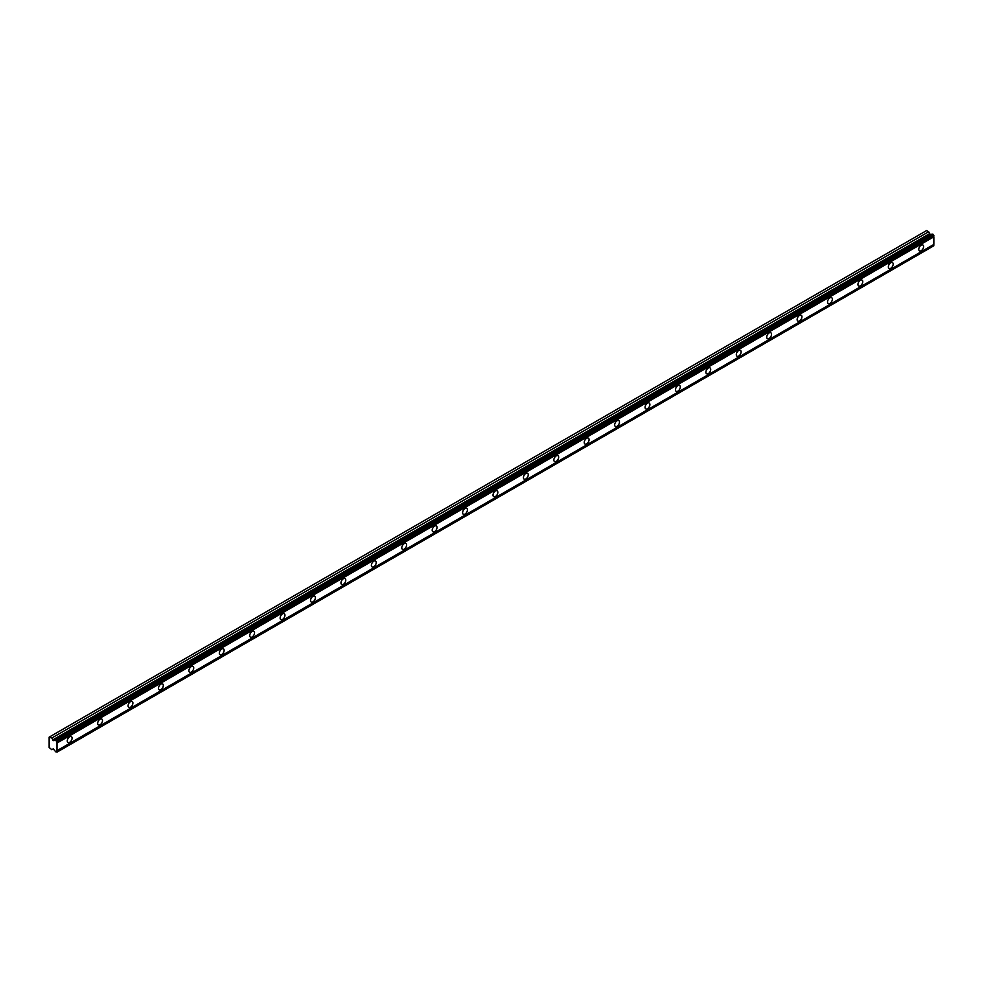 <?xml version="1.0" encoding="UTF-8"?>
<svg xmlns="http://www.w3.org/2000/svg" width="983" height="983" viewBox="0 0 983 983"><rect width="100%" height="100%" fill="white"/><g stroke="black" fill="none" stroke-linecap="round" stroke-linejoin="round"><path stroke-width="1.47" d="M921.182 250.714A3.404 1.966 120 0 0 923.406 247.716A3.404 1.966 120 0 0 922.877 244.988A3.404 1.966 120 0 0 921.182 245.148A3.404 1.966 120 0 0 918.958 248.146A3.404 1.966 120 0 0 919.474 250.874A3.404 1.966 120 0 0 921.182 250.714M69.682 742.325A3.404 1.966 120 0 0 71.906 739.314A3.404 1.966 120 0 0 71.378 736.586A3.404 1.966 120 0 0 69.682 736.759A3.404 1.966 120 0 0 67.458 739.757A3.404 1.966 120 0 0 67.974 742.484A3.404 1.966 120 0 0 69.682 742.325M100.094 724.766A3.404 1.966 120 0 0 102.318 721.768A3.404 1.966 120 0 0 101.79 719.04A3.404 1.966 120 0 0 100.094 719.2A3.404 1.966 120 0 0 97.858 722.198A3.404 1.966 120 0 0 98.386 724.926A3.404 1.966 120 0 0 100.094 724.766M130.493 707.207A3.404 1.966 120 0 0 132.717 704.209A3.404 1.966 120 0 0 132.201 701.481A3.404 1.966 120 0 0 130.493 701.641A3.404 1.966 120 0 0 128.269 704.651A3.404 1.966 120 0 0 128.798 707.379A3.404 1.966 120 0 0 130.493 707.207M160.905 689.648A3.404 1.966 120 0 0 163.129 686.65A3.404 1.966 120 0 0 162.613 683.922A3.404 1.966 120 0 0 160.905 684.094A3.404 1.966 120 0 0 158.681 687.092A3.404 1.966 120 0 0 159.209 689.82A3.404 1.966 120 0 0 160.905 689.648M191.316 672.089A3.404 1.966 120 0 0 193.54 669.091A3.404 1.966 120 0 0 193.024 666.363A3.404 1.966 120 0 0 191.316 666.535A3.404 1.966 120 0 0 189.092 669.534A3.404 1.966 120 0 0 189.621 672.261A3.404 1.966 120 0 0 191.316 672.089M221.728 654.531A3.404 1.966 120 0 0 223.952 651.532A3.404 1.966 120 0 0 223.436 648.805A3.404 1.966 120 0 0 221.728 648.977A3.404 1.966 120 0 0 219.504 651.975A3.404 1.966 120 0 0 220.032 654.703A3.404 1.966 120 0 0 221.728 654.531M252.139 636.972A3.404 1.966 120 0 0 254.364 633.974A3.404 1.966 120 0 0 253.847 631.246A3.404 1.966 120 0 0 252.139 631.418A3.404 1.966 120 0 0 249.915 634.416A3.404 1.966 120 0 0 250.444 637.144A3.404 1.966 120 0 0 252.139 636.972M282.551 619.413A3.404 1.966 120 0 0 284.775 616.415A3.404 1.966 120 0 0 284.259 613.687A3.404 1.966 120 0 0 282.551 613.859A3.404 1.966 120 0 0 280.327 616.857A3.404 1.966 120 0 0 280.855 619.585A3.404 1.966 120 0 0 282.551 619.413M312.963 601.866A3.404 1.966 120 0 0 315.187 598.856A3.404 1.966 120 0 0 314.671 596.128A3.404 1.966 120 0 0 312.963 596.3A3.404 1.966 120 0 0 310.739 599.298A3.404 1.966 120 0 0 311.267 602.026A3.404 1.966 120 0 0 312.963 601.866M343.374 584.307A3.404 1.966 120 0 0 345.598 581.297A3.404 1.966 120 0 0 345.082 578.569A3.404 1.966 120 0 0 343.374 578.741A3.404 1.966 120 0 0 341.15 581.739A3.404 1.966 120 0 0 341.666 584.467A3.404 1.966 120 0 0 343.374 584.307M373.786 566.749A3.404 1.966 120 0 0 376.01 563.75A3.404 1.966 120 0 0 375.481 561.023A3.404 1.966 120 0 0 373.786 561.182A3.404 1.966 120 0 0 371.562 564.181A3.404 1.966 120 0 0 372.078 566.908A3.404 1.966 120 0 0 373.786 566.749M404.197 549.19A3.404 1.966 120 0 0 406.421 546.192A3.404 1.966 120 0 0 405.893 543.464A3.404 1.966 120 0 0 404.197 543.624A3.404 1.966 120 0 0 401.973 546.634A3.404 1.966 120 0 0 402.489 549.362A3.404 1.966 120 0 0 404.197 549.19M434.609 531.631A3.404 1.966 120 0 0 436.833 528.633A3.404 1.966 120 0 0 436.305 525.905A3.404 1.966 120 0 0 434.609 526.065A3.404 1.966 120 0 0 432.385 529.075A3.404 1.966 120 0 0 432.901 531.803A3.404 1.966 120 0 0 434.609 531.631M465.02 514.072A3.404 1.966 120 0 0 467.244 511.074A3.404 1.966 120 0 0 466.716 508.346A3.404 1.966 120 0 0 465.02 508.518A3.404 1.966 120 0 0 462.796 511.516A3.404 1.966 120 0 0 463.312 514.244A3.404 1.966 120 0 0 465.02 514.072M495.432 496.513A3.404 1.966 120 0 0 497.656 493.515A3.404 1.966 120 0 0 497.128 490.787A3.404 1.966 120 0 0 495.432 490.959A3.404 1.966 120 0 0 493.208 493.957A3.404 1.966 120 0 0 493.724 496.685A3.404 1.966 120 0 0 495.432 496.513M525.844 478.954A3.404 1.966 120 0 0 528.068 475.956A3.404 1.966 120 0 0 527.539 473.228A3.404 1.966 120 0 0 525.844 473.401A3.404 1.966 120 0 0 523.62 476.399A3.404 1.966 120 0 0 524.136 479.126A3.404 1.966 120 0 0 525.844 478.954M556.255 461.396A3.404 1.966 120 0 0 558.479 458.397A3.404 1.966 120 0 0 557.951 455.67A3.404 1.966 120 0 0 556.255 455.842A3.404 1.966 120 0 0 554.031 458.84A3.404 1.966 120 0 0 554.547 461.568A3.404 1.966 120 0 0 556.255 461.396M586.654 443.849A3.404 1.966 120 0 0 588.891 440.839A3.404 1.966 120 0 0 588.362 438.111A3.404 1.966 120 0 0 586.654 438.283A3.404 1.966 120 0 0 584.43 441.281A3.404 1.966 120 0 0 584.959 444.009A3.404 1.966 120 0 0 586.654 443.849M617.066 426.29A3.404 1.966 120 0 0 619.29 423.28A3.404 1.966 120 0 0 618.774 420.552A3.404 1.966 120 0 0 617.066 420.724A3.404 1.966 120 0 0 614.842 423.722A3.404 1.966 120 0 0 615.37 426.45A3.404 1.966 120 0 0 617.066 426.29M647.478 408.731A3.404 1.966 120 0 0 649.702 405.733A3.404 1.966 120 0 0 649.185 403.005A3.404 1.966 120 0 0 647.478 403.165A3.404 1.966 120 0 0 645.253 406.163A3.404 1.966 120 0 0 645.782 408.891A3.404 1.966 120 0 0 647.478 408.731M677.889 391.173A3.404 1.966 120 0 0 680.113 388.174A3.404 1.966 120 0 0 679.597 385.447A3.404 1.966 120 0 0 677.889 385.606A3.404 1.966 120 0 0 675.665 388.617A3.404 1.966 120 0 0 676.193 391.345A3.404 1.966 120 0 0 677.889 391.173M708.301 373.614A3.404 1.966 120 0 0 710.525 370.616A3.404 1.966 120 0 0 710.009 367.888A3.404 1.966 120 0 0 708.301 368.047A3.404 1.966 120 0 0 706.077 371.058A3.404 1.966 120 0 0 706.605 373.786A3.404 1.966 120 0 0 708.301 373.614M738.712 356.055A3.404 1.966 120 0 0 740.936 353.057A3.404 1.966 120 0 0 740.42 350.329A3.404 1.966 120 0 0 738.712 350.501A3.404 1.966 120 0 0 736.488 353.499A3.404 1.966 120 0 0 737.017 356.227A3.404 1.966 120 0 0 738.712 356.055M769.124 338.496A3.404 1.966 120 0 0 771.348 335.498A3.404 1.966 120 0 0 770.832 332.77A3.404 1.966 120 0 0 769.124 332.942A3.404 1.966 120 0 0 766.9 335.94A3.404 1.966 120 0 0 767.428 338.668A3.404 1.966 120 0 0 769.124 338.496M799.535 320.937A3.404 1.966 120 0 0 801.759 317.939A3.404 1.966 120 0 0 801.243 315.211A3.404 1.966 120 0 0 799.535 315.383A3.404 1.966 120 0 0 797.311 318.381A3.404 1.966 120 0 0 797.827 321.109A3.404 1.966 120 0 0 799.535 320.937M829.947 303.378A3.404 1.966 120 0 0 832.171 300.38A3.404 1.966 120 0 0 831.655 297.652A3.404 1.966 120 0 0 829.947 297.824A3.404 1.966 120 0 0 827.723 300.823A3.404 1.966 120 0 0 828.239 303.55A3.404 1.966 120 0 0 829.947 303.378M860.358 285.82A3.404 1.966 120 0 0 862.582 282.821A3.404 1.966 120 0 0 862.054 280.094A3.404 1.966 120 0 0 860.358 280.266A3.404 1.966 120 0 0 858.134 283.264A3.404 1.966 120 0 0 858.65 285.992A3.404 1.966 120 0 0 860.358 285.82M890.77 268.273A3.404 1.966 120 0 0 892.994 265.263A3.404 1.966 120 0 0 892.466 262.535A3.404 1.966 120 0 0 890.77 262.707A3.404 1.966 120 0 0 888.546 265.705A3.404 1.966 120 0 0 889.062 268.433A3.404 1.966 120 0 0 890.77 268.273M53.291 740.617L51.829 738.012L49.15 737.164L49.15 747.485L51.829 749.722L53.291 748.8L55.023 750.987A1.18 0.688 60 0 1 55.662 751.786L57.002 752.007A1.18 0.688 60 0 1 57.002 750.668L57.002 743.05A1.18 0.688 60 0 1 57.002 741.71L55.662 740.383A1.18 0.688 60 0 1 55.023 740.445L53.291 740.617L930.127 234.372L928.665 231.767L926.588 230.575L49.752 736.808M55.662 740.383L932.511 234.138L933.85 235.465A1.18 0.688 60 0 0 933.85 236.805L57.002 743.05M57.002 752.142L933.85 245.762A1.18 0.688 60 0 1 933.85 244.423L933.85 236.805M932.265 234.273A1.18 0.688 -120 0 1 931.872 234.2L930.127 234.372M57.002 741.71L933.85 235.465M933.85 244.423L57.002 750.668M933.85 245.762L57.002 752.007M53.328 748.849L51.829 749.722M928.665 231.767L51.829 738.012M931.872 234.2L55.023 740.445M57.002 741.563L933.85 235.33M56.523 740.727L933.359 234.482M932.732 234.114L55.884 740.359M929.439 233.757L52.59 740.002"/></g></svg>
